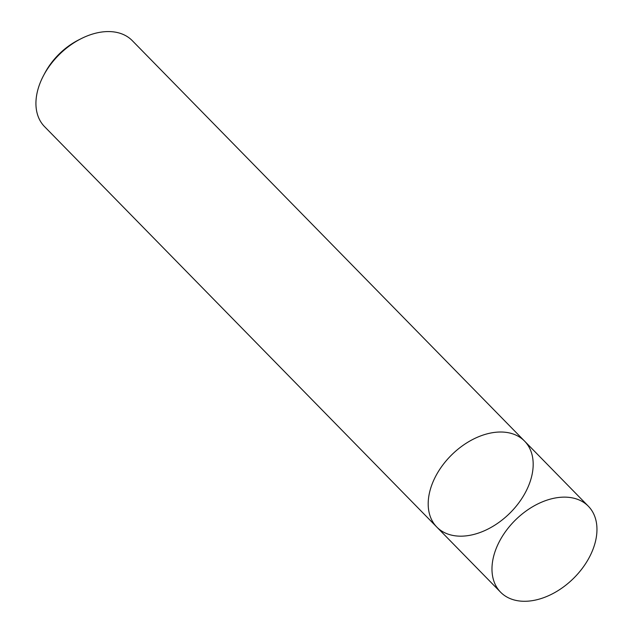 <?xml version="1.0" encoding="UTF-8"?>
<svg xmlns="http://www.w3.org/2000/svg" width="632" height="632" viewBox="0 0 632 632"><rect width="100%" height="100%" fill="white"/><g stroke="black" fill="none" stroke-linecap="round" stroke-linejoin="round"><path stroke-width="0.95" d="M81.18 38.655A61.422 41.183 135.6 0 0 43.584 75.484L44.88 73.043A55.276 37.059 135.6 0 1 78.716 39.895L81.18 38.655A61.422 41.183 135.6 0 1 132.301 40.669L524.568 441.112A61.422 41.183 135.6 0 0 434.777 478.029A61.422 41.183 135.6 0 0 436.807 527.072A61.422 41.183 135.6 0 0 509.503 513.508A61.422 41.183 135.6 0 0 524.568 441.112A61.422 41.183 135.6 0 0 434.777 478.029A61.422 41.183 135.6 0 0 436.807 527.072L500.591 592.192A61.422 41.183 135.6 0 0 573.287 578.62A61.422 41.183 135.6 0 0 588.345 506.224A61.422 41.183 135.6 0 0 498.561 543.141A61.422 41.183 135.6 0 0 500.591 592.192M43.584 75.484A61.422 41.183 135.6 0 0 42.51 77.586A61.422 41.183 135.6 0 0 44.548 126.629L436.807 527.072M524.568 441.112L588.345 506.224"/></g></svg>
